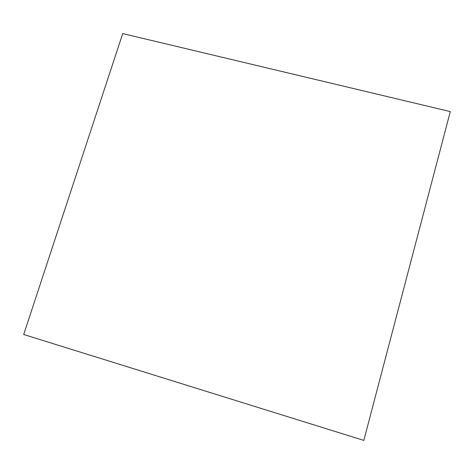 <?xml version="1.0" encoding="UTF-8"?>
<svg xmlns="http://www.w3.org/2000/svg" width="474" height="474" viewBox="0 0 474 474"><rect width="100%" height="100%" fill="white"/><g stroke="black" fill="none" stroke-linecap="round" stroke-linejoin="round"><path stroke-width="0.71" d="M450.3 111.591L122.719 33.589L23.7 334.49L363.831 440.411L450.3 111.591"/></g></svg>
